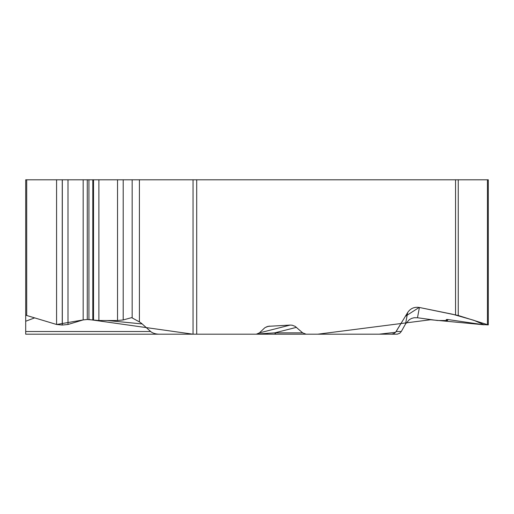 <?xml version="1.0" encoding="UTF-8"?>
<svg xmlns="http://www.w3.org/2000/svg" width="514" height="514" viewBox="0 0 514 514"><rect width="100%" height="100%" fill="white"/><g stroke="black" fill="none" stroke-linecap="round" stroke-linejoin="round"><path stroke-width="0.77" d="M407.679 312.512C410.474 308.387 414.387 306.71 419.405 307.481L458.25 315.493L488.281 324.906L481.727 324.475L447.636 319.496L446.171 319.612L447.72 320.363L446.833 320.518L437.517 320.518L417.49 317.755L414.155 317.729L411.688 318.378L409.369 319.618L405.546 323.936L407.679 312.512L395.934 331.851L394.116 333.477L391.758 334.184L306.119 334.196L302.682 332.873L295.145 326.358L292.17 325.214L290.172 325.079L267.955 326.339L264.781 327.784L259.409 332.873L256.313 334.196L196.701 334.196L379.011 334.196L395.574 332.307L405.379 316.309L419.18 307.436L452.628 314.247L473.812 320.28L484.149 324.803L430.546 319.747L317.755 334.196M26.702 179.797L26.702 315.493L25.7 314.838L25.7 179.797L123.206 179.797L123.206 319.946L131.655 317.639L139.416 321.899A24.177 11.706 5.6 0 1 142.172 323.936L150.66 331.511A10.357 5.487 0 0 0 159.565 334.196L193.039 334.196L193.039 179.797L458.25 179.797L458.25 315.493M25.7 179.797L25.7 334.196L159.565 334.196M26.702 315.493L56.579 324.475L62.258 325.054L67.996 324.475L83.172 319.914L87.277 319.496L98.887 320.518L117.526 320.518L123.206 319.946M193.039 179.797L123.206 179.797M88.896 319.496L193.039 334.196L312.647 334.196M488.3 324.764L488.3 179.797L458.25 179.797M405.546 323.936L401.305 331.511L399.738 333.265L397.232 334.184L391.34 334.196M193.039 334.196L87.245 334.196M253.916 334.196L306.119 334.196M257.572 334.004L274.649 332.873A5.487 3.078 90 0 0 276.654 334.196M265.295 334.196L268.07 333.342M296.469 327.341L274.649 332.873L302.682 332.873M25.7 332.873L25.7 321.244L34.637 317.877L56.649 324.501L83.172 319.914L83.172 179.797M83.255 319.888L87.322 319.496M268.096 334.196L229.533 334.196M43.465 334.196L26.683 334.196M455.545 314.838L455.545 179.797M196.701 179.797L196.701 334.196M62.316 179.797L62.316 325.054M62.258 179.797L62.258 325.054M67.996 179.797L67.996 324.475M87.277 179.797L87.277 319.496M88.928 179.797L88.928 319.496M92.803 179.797L92.803 319.849M93.522 179.797L93.522 320.029M98.887 179.797L98.887 320.518M117.526 179.797L117.526 320.518M132.156 179.797L132.156 317.729M56.579 179.797L56.579 324.475M139.416 179.797L139.416 321.899M446.608 319.502L446.608 319.849M447.122 319.496L447.122 320.029M487.439 179.797L487.439 324.475M266.194 326.968L269.657 326.088M259.39 332.892L290.172 325.079M25.7 331.511L150.66 331.511M142.172 323.936L107.336 320.518M396.159 331.511L401.305 331.511M419.405 307.481L417.49 317.755M447.72 320.248L447.72 319.496"/></g></svg>
